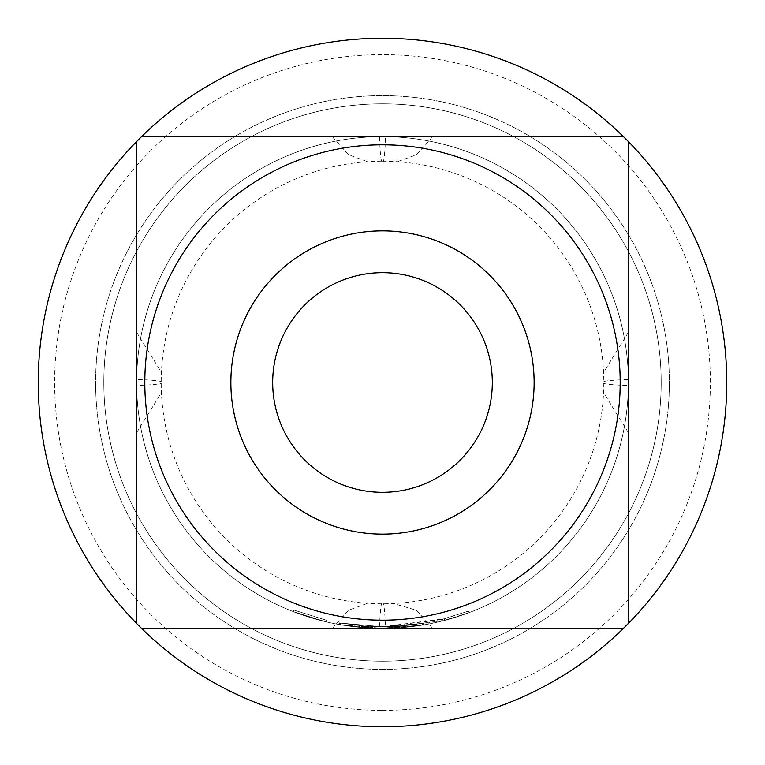 <?xml version="1.0" encoding="UTF-8"?>
<svg xmlns="http://www.w3.org/2000/svg" width="765" height="765" viewBox="0 0 765 765"><rect width="100%" height="100%" fill="white"/><g stroke="black" fill="none" stroke-linecap="round" stroke-linejoin="round"><path stroke-width="0.57" stroke-dasharray="3.83 2.87" d="M293.253 611.627L326.072 621.83L293.253 611.627L293.856 610.097L326.445 620.233L293.856 610.097L293.253 611.627M382.5 628.39A245.89 245.89 0 0 0 628.39 382.5A245.89 245.89 0 0 0 382.5 136.61A245.89 245.89 0 0 0 136.61 382.5A245.89 245.89 0 0 0 382.5 628.39A245.89 245.89 0 0 1 136.61 382.5A245.89 245.89 0 0 1 382.5 136.61A245.89 245.89 0 0 1 628.39 382.5A245.89 245.89 0 0 1 382.5 628.39A245.89 245.89 0 0 0 628.39 382.5A245.89 245.89 0 0 0 382.5 136.61A245.89 245.89 0 0 0 136.61 382.5A245.89 245.89 0 0 0 382.5 628.39A245.89 245.89 0 0 0 628.39 382.5A245.89 245.89 0 0 0 382.5 136.61A245.89 245.89 0 0 0 136.61 382.5A245.89 245.89 0 0 0 382.5 628.39L423.169 625.005L382.5 628.39L399.999 627.769L423.533 624.948L399.894 627.778L382.5 628.39L444.848 620.358L469.146 612.622L441.309 621.256L382.5 628.39L397.771 627.922L423.102 625.015L399.473 627.807L382.5 628.39L423.332 624.976L382.5 628.39L366.349 627.864L382.5 628.39L340.53 624.785L382.5 628.39L365.029 627.769L340.272 624.737L364.733 627.749L382.5 628.39L364.676 627.749L340.195 624.728L364.982 627.769L382.5 628.39L339.88 624.67L382.5 628.39L364.245 627.711L339.125 624.536L363.404 627.654L382.5 628.39L367.563 627.941L382.5 628.39L398.613 627.864L382.5 628.39M382.5 161.195A221.305 221.305 0 0 1 603.805 382.5A221.305 221.305 0 0 1 382.5 603.805A221.305 221.305 0 0 1 161.195 382.5A221.305 221.305 0 0 1 382.5 161.195M422.816 623.399L382.5 626.755L364.37 626.076L339.411 622.92L363.528 626.019L382.5 626.755L365.412 626.153L382.5 626.755L422.902 623.389L382.5 626.755L340.167 623.054L382.5 626.755L364.8 626.114L340.482 623.112L365.096 626.133L382.5 626.755L366.454 626.229L396.06 626.372L422.835 623.399L399.359 626.172L382.5 626.755L365.144 626.133L340.549 623.121L364.857 626.114L382.5 626.755L366.617 626.239L382.5 626.755L423.026 623.37L382.5 626.755L422.816 623.399L423.141 625.015M423.294 624.986L423.055 623.36L423.332 624.976L423.055 623.36L382.5 626.745L340.808 623.169L382.5 626.745L423.055 623.36L423.322 624.976M340.808 623.169L340.511 624.785M382.5 144.805A237.695 237.695 0 0 0 144.805 382.5A237.695 237.695 0 0 0 382.5 620.195A237.695 237.695 0 0 0 620.195 382.5A237.695 237.695 0 0 0 382.5 144.805M379.526 136.61L432.732 136.61L379.526 136.61A45.9 2.897 -90 0 0 382.127 162.017L382.882 162.017L382.127 162.017M162.017 382.873L162.017 382.118L162.017 382.873A45.9 2.897 180 0 1 136.61 385.474L136.61 332.268L162.017 373.339M382.873 602.983L382.118 602.983L382.873 602.983A45.9 2.897 90 0 1 385.474 628.39L332.268 628.39L348.572 610.231L367.496 603.356L373.339 602.983M628.39 379.526L628.39 432.732L628.39 379.526A45.9 2.897 0 0 0 602.983 382.127L602.983 382.882L602.983 382.127M382.5 669.375A286.875 286.875 0 0 0 669.375 382.5A286.875 286.875 0 0 0 382.5 95.625A286.875 286.875 0 0 0 95.625 382.5A286.875 286.875 0 0 0 382.5 669.375A286.875 286.875 0 0 0 669.375 382.5A286.875 286.875 0 0 0 382.5 95.625A286.875 286.875 0 0 0 95.625 382.5A286.875 286.875 0 0 0 382.5 669.375M382.5 661.18A278.68 278.68 0 0 0 661.18 382.5A278.68 278.68 0 0 0 382.5 103.82A278.68 278.68 0 0 0 103.82 382.5A278.68 278.68 0 0 0 382.5 661.18A278.68 278.68 0 0 0 661.18 382.5A278.68 278.68 0 0 0 382.5 103.82A278.68 278.68 0 0 0 103.82 382.5A278.68 278.68 0 0 0 382.5 661.18M382.5 710.36A327.86 327.86 0 0 0 710.36 382.5A327.86 327.86 0 0 0 382.5 54.64A327.86 327.86 0 0 0 54.64 382.5A327.86 327.86 0 0 0 382.5 710.36M382.5 726.75A344.25 344.25 0 0 0 726.75 382.5A344.25 344.25 0 0 0 382.5 38.25A344.25 344.25 0 0 0 38.25 382.5A344.25 344.25 0 0 0 382.5 726.75M141.573 136.61L623.427 136.61M141.573 628.39L623.427 628.39M628.39 141.573L628.39 623.427M136.61 141.573L136.61 623.427M340.674 623.15L340.396 624.756L340.645 623.14M365.144 626.133L365.029 627.769M368.491 626.353L368.395 627.989M366.779 626.248L366.674 627.883M366.617 626.239L366.512 627.874M368.319 626.344L368.223 627.979M364.857 626.114L364.733 627.749M340.549 623.121L340.272 624.737M440.917 619.669L382.5 626.755L444.436 618.77L468.562 611.092L440.917 619.669L441.309 621.256M442.648 619.229L443.05 620.826M442.591 619.248L442.992 620.836M468.562 611.092L469.146 612.622L468.562 611.092M444.436 618.77L444.848 620.358M365.096 626.133L364.982 627.769M340.482 623.112L340.195 624.728L340.473 623.112M364.8 626.114L364.676 627.749M399.359 626.172L399.473 627.807M422.72 623.418L422.997 625.034L422.729 623.418M397.857 626.267L397.963 627.902M397.676 626.286L397.771 627.922M396.06 626.372L396.146 628.017M368.156 626.334L368.061 627.969M366.454 626.229L366.349 627.864M366.703 626.239L366.598 627.874M368.414 626.344L368.319 627.979M399.779 626.143L382.5 626.755L399.885 626.133L423.255 623.332L399.779 626.143L399.894 627.778M423.265 623.332L423.389 624.967M399.885 626.133L399.999 627.769M340.167 623.054L339.88 624.67M396.872 626.334L396.968 627.969M398.508 626.229L398.613 627.864M398.278 626.239L398.383 627.883M396.662 626.344L396.758 627.979M340.75 623.159L340.463 624.776M339.832 622.997L339.545 624.613M364.37 626.076L364.245 627.711M422.902 623.389L423.169 625.005M367.659 626.306L367.563 627.941M365.928 626.191L365.813 627.826M365.412 626.153L365.307 627.788M367.124 626.267L367.018 627.902M422.137 623.513L382.5 626.755L422.137 623.513L422.395 625.139M421.955 623.542L422.223 625.168M363.528 626.019L363.404 627.654M339.411 622.92L339.125 624.536M326.072 621.83L326.445 620.233L326.072 621.83M382.882 162.017A45.9 2.936 90 0 0 385.512 136.61M162.017 382.118A45.9 2.936 0 0 0 136.61 379.488M382.118 602.983A45.9 2.936 -90 0 0 379.488 628.39M602.983 382.882A45.9 2.936 180 0 0 628.39 385.512M332.268 136.61L348.572 154.769L367.496 161.644L373.339 162.017M136.61 432.732L162.017 391.661M432.732 628.39L416.428 610.231L391.661 602.983M628.39 332.268L602.983 373.339M628.39 432.732L602.983 391.661M432.732 136.61L416.428 154.769L397.504 161.644L391.661 162.017"/><path stroke-width="1.15" d="M382.5 272.684A109.816 109.816 0 0 1 492.316 382.5A109.816 109.816 0 0 1 382.5 492.316A109.816 109.816 0 0 1 272.684 382.5A109.816 109.816 0 0 1 382.5 272.684M382.5 144.805A237.695 237.695 0 0 0 144.805 382.5A237.695 237.695 0 0 0 382.5 620.195A237.695 237.695 0 0 0 620.195 382.5A237.695 237.695 0 0 0 382.5 144.805M382.5 230.867A151.633 151.633 0 0 0 230.867 382.5A151.633 151.633 0 0 0 382.5 534.133A151.633 151.633 0 0 0 534.133 382.5A151.633 151.633 0 0 0 382.5 230.867M623.427 136.61A344.25 344.25 0 0 0 141.573 136.61L623.427 136.61A344.25 344.25 0 0 1 628.39 141.573L628.39 623.427A344.25 344.25 0 0 0 628.39 141.573M136.61 623.427L136.61 141.573A344.25 344.25 0 0 0 382.5 726.75A344.25 344.25 0 0 0 628.39 623.427M623.427 628.39L141.573 628.39M141.573 136.61A344.25 344.25 0 0 0 136.61 141.573M332.268 628.39L385.474 628.39M136.61 332.268L136.61 385.474"/></g></svg>

